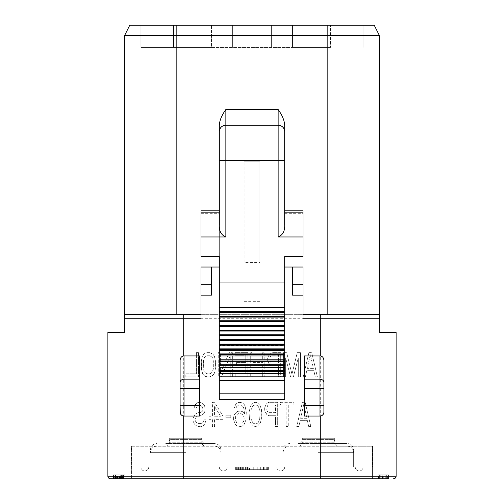 <?xml version="1.0" encoding="UTF-8"?>
<svg xmlns="http://www.w3.org/2000/svg" width="504" height="504" viewBox="0 0 504 504"><rect width="100%" height="100%" fill="white"/><g stroke="black" fill="none" stroke-linecap="round" stroke-linejoin="round"><path stroke-width="0.38" stroke-dasharray="2.52 1.89" d="M223.007 419.309L214.547 419.309L214.547 426.51L212.43 426.51L212.43 419.309L208.902 419.309L208.902 416.222L212.43 416.222L212.43 402.331L214.547 402.331L223.007 416.222L223.007 419.309L214.547 419.309L214.547 426.51L212.43 426.51L212.43 419.309L208.902 419.309L208.902 416.222L212.43 416.222L212.43 402.331L214.547 402.331L223.007 416.222L223.007 419.309M308.895 352.655L311.718 352.655L317.363 376.841L315.246 376.841L313.834 370.661L306.779 370.661L305.367 376.841L303.25 376.841L308.895 352.655L311.718 352.655L317.363 376.841L315.246 376.841L313.834 370.661L306.779 370.661L305.367 376.841L303.25 376.841L308.895 352.655M285.617 357.802L285.617 376.841L283.506 376.841L283.506 352.655L286.675 352.655L291.967 374.264L297.259 352.655L300.434 352.655L300.434 376.841L298.318 376.841L298.318 357.802L293.378 376.841L290.556 376.841L285.617 357.802L285.617 376.841L283.506 376.841L283.506 352.655L286.675 352.655L291.967 374.264L297.259 352.655L300.434 352.655L300.434 376.841L298.318 376.841L298.318 357.802L293.378 376.841L290.556 376.841L285.617 357.802M267.63 358.312L269.041 354.715L270.453 353.172L272.217 352.655L280.684 352.655L280.684 376.841L278.567 376.841L278.567 366.03L272.217 366.03L270.453 365.52L269.041 363.976L267.63 360.373L267.983 356.769L270.453 353.172L272.217 352.655L280.684 352.655L280.684 376.841L278.567 376.841L278.567 366.03L272.217 366.03L270.453 365.52L267.983 361.916L267.63 358.312M262.697 376.841L262.697 365.52L252.819 365.52L252.819 376.841L250.702 376.841L250.702 352.655L252.819 352.655L252.819 362.433L262.697 362.433L262.697 352.655L264.814 352.655L264.814 376.841L262.697 376.841L262.697 365.52L252.819 365.52L252.819 376.841L250.702 376.841L250.702 352.655L252.819 352.655L252.819 362.433L262.697 362.433L262.697 352.655L264.814 352.655L264.814 376.841L262.697 376.841M235.185 373.754L245.769 373.754L245.769 365.52L236.597 365.52L236.597 362.433L245.769 362.433L245.769 355.742L235.185 355.742L235.185 352.655L247.886 352.655L247.886 376.841L235.185 376.841L235.185 373.754L245.769 373.754L245.769 365.52L236.597 365.52L236.597 362.433L245.769 362.433L245.769 355.742L235.185 355.742L235.185 352.655L247.886 352.655L247.886 376.841L235.185 376.841L235.185 373.754M230.252 376.841L230.252 355.742L221.432 376.841L218.257 376.841L218.257 352.655L220.374 352.655L220.374 373.237L229.194 352.655L232.369 352.655L232.369 376.841L230.252 376.841L230.252 355.742L221.432 376.841L218.257 376.841L218.257 352.655L220.374 352.655L220.374 373.237L229.194 352.655L232.369 352.655L232.369 376.841L230.252 376.841M209.796 352.655L212.972 354.199L214.383 356.259L215.435 360.889L215.435 368.607L214.383 373.237L212.972 375.297L209.796 376.841L206.974 376.841L203.799 375.297L202.387 373.237L201.329 368.607L201.329 360.889L202.387 356.259L203.799 354.199L205.21 353.172L206.974 352.655L209.796 352.655L212.972 354.199L214.383 356.259L215.435 360.889L215.082 371.177L214.383 373.237L212.972 375.297L209.796 376.841L206.974 376.841L205.21 376.324L203.799 375.297L201.682 371.177L201.329 360.889L202.387 356.259L203.799 354.199L205.21 353.172L206.974 352.655L209.796 352.655M198.507 352.655L198.507 376.841L185.812 376.841L185.812 373.754L196.396 373.754L196.396 352.655L198.507 352.655L198.507 376.841L185.812 376.841L185.812 373.754L196.396 373.754L196.396 352.655L198.507 352.655M302.362 402.331L305.178 402.331L310.823 426.51L308.706 426.51L307.295 420.336L300.245 420.336L298.834 426.51L296.717 426.51L302.362 402.331L305.178 402.331L310.823 426.51L308.706 426.51L307.295 420.336L300.245 420.336L298.834 426.51L296.717 426.51L302.362 402.331M280.495 402.331L293.895 402.331L293.895 404.901L288.25 404.901L288.25 426.51L286.14 426.51L286.14 404.901L280.495 404.901L280.495 402.331L293.895 402.331L293.895 404.901L288.25 404.901L288.25 426.51L286.14 426.51L286.14 404.901L280.495 404.901L280.495 402.331M264.625 407.988L266.036 404.384L267.448 402.841L269.212 402.331L277.673 402.331L277.673 426.51L275.556 426.51L275.556 415.706L269.212 415.706L267.448 415.189L266.036 413.645L264.625 410.048L264.978 406.445L267.448 402.841L269.212 402.331L277.673 402.331L277.673 426.51L275.556 426.51L275.556 415.706L269.212 415.706L267.448 415.189L264.978 411.592L264.625 407.988M261.803 412.102L261.803 416.739L260.392 422.913L257.569 426L255.452 426.51L253.336 426L250.519 422.913L249.461 419.309L249.108 412.102L250.519 405.928L253.336 402.841L255.452 402.331L257.569 402.841L260.392 405.928L261.45 409.531L261.803 416.739L260.392 422.913L257.569 426L255.452 426.51L253.336 426L250.519 422.913L249.461 419.309L249.108 412.102L250.519 405.928L253.336 402.841L255.452 402.331L257.569 402.841L260.392 405.928L261.803 412.102M234.297 414.679L237.113 411.592L238.877 411.075L242.405 411.592L244.522 413.645L243.816 407.988L242.052 405.418L240.994 404.901L238.877 404.901L236.76 406.445L236.055 407.988L234.297 407.988L235.702 404.384L237.466 402.841L239.23 402.331L242.405 402.841L244.169 404.384L245.227 406.445L246.286 412.619L245.933 419.826L244.169 424.456L242.405 426L240.641 426.51L237.113 426L235.349 424.456L233.591 419.826L233.591 417.249L234.297 414.679L237.113 411.592L240.641 411.075L242.405 411.592L244.522 413.645L244.169 409.531L243.111 406.445L240.994 404.901L238.877 404.901L236.76 406.445L236.055 407.988L234.297 407.988L235.702 404.384L237.466 402.841L239.23 402.331L242.405 402.841L244.169 404.384L245.933 409.015L246.286 412.619L245.933 419.826L244.169 424.456L242.405 426L240.641 426.51L237.113 426L235.349 424.456L233.591 419.826L233.591 417.249L234.297 414.679M225.83 417.766L225.83 415.189L230.769 415.189L230.769 417.766L225.83 417.766L225.83 415.189L230.769 415.189L230.769 417.766L225.83 417.766M196.207 407.988L194.09 407.988L194.443 406.445L196.913 402.841L198.677 402.331L201.846 402.841L203.257 403.874L204.668 405.928L205.021 410.048L204.668 412.102L203.257 414.162L200.434 415.706L196.913 416.222L195.149 418.793L195.149 420.336L195.854 421.88L196.913 422.913L198.324 423.423L201.14 423.423L202.551 422.913L203.61 421.369L203.963 419.826L206.079 419.826L204.668 424.456L202.904 426L198.324 426.51L195.149 424.966L193.738 422.913L193.032 420.853L193.032 418.282L195.149 414.162L198.324 412.619L200.434 412.619L202.551 411.075L202.904 409.531L202.551 406.961L200.434 405.418L198.324 405.418L197.266 405.928L196.207 407.988L194.09 407.988L195.502 404.384L196.913 402.841L198.677 402.331L201.846 402.841L203.257 403.874L204.668 405.928L205.021 410.048L204.668 412.102L203.257 414.162L200.434 415.706L196.913 416.222L195.149 418.793L195.149 420.336L195.854 421.88L196.913 422.913L198.324 423.423L201.14 423.423L202.551 422.913L203.61 421.369L203.963 419.826L206.079 419.826L204.668 424.456L202.904 426L201.14 426.51L198.324 426.51L195.149 424.966L193.738 422.913L193.032 420.853L193.032 418.282L195.149 414.162L198.324 412.619L200.434 412.619L202.551 411.075L202.904 409.531L202.551 406.961L200.434 405.418L198.324 405.418L197.266 405.928L196.207 407.988M310.307 354.715L307.131 368.607L313.482 368.607L310.307 354.715L307.131 368.607L313.482 368.607L310.307 354.715M271.864 362.943L278.567 362.943L278.567 355.226L271.864 355.226L270.805 355.742L269.747 358.312L270.1 361.399L270.805 362.433L271.864 362.943L278.567 362.943L278.567 355.226L271.864 355.226L270.805 355.742L270.1 356.769L269.747 359.856L270.805 362.433L271.864 362.943M209.796 355.742L206.974 355.742L205.563 356.259L204.504 357.286L203.446 360.889L203.799 370.661L204.504 372.21L206.974 373.754L209.796 373.754L211.208 373.237L212.266 372.21L213.324 368.607L213.324 360.889L212.266 357.286L209.796 355.742L206.974 355.742L204.504 357.286L203.799 358.829L203.446 360.889L203.799 370.661L204.504 372.21L206.974 373.754L209.796 373.754L211.208 373.237L212.972 370.661L213.324 368.607L212.972 358.829L212.266 357.286L209.796 355.742M303.773 404.384L300.598 418.282L306.942 418.282L303.773 404.384L300.598 418.282L306.942 418.282L303.773 404.384M268.859 412.619L275.556 412.619L275.556 404.901L268.859 404.901L267.8 405.418L266.742 407.988L267.095 411.075L267.8 412.102L268.859 412.619L275.556 412.619L275.556 404.901L268.859 404.901L267.8 405.418L267.095 406.445L266.742 409.531L267.095 411.075L268.859 412.619M260.039 412.619L259.686 409.531L258.275 406.445L257.216 405.418L255.452 404.901L253.688 405.418L252.636 406.445L251.225 409.531L250.872 416.222L251.225 419.309L252.636 422.396L253.688 423.423L255.452 423.94L257.216 423.423L258.275 422.396L259.686 419.309L260.039 412.619L259.686 409.531L258.275 406.445L257.216 405.418L255.452 404.901L253.688 405.418L252.636 406.445L251.225 409.531L250.872 416.222L251.225 419.309L252.636 422.396L253.688 423.423L255.452 423.94L257.216 423.423L258.275 422.396L259.686 419.309L260.039 412.619M235.702 416.222L235.349 417.766L235.702 420.853L237.466 423.423L238.524 423.94L240.994 423.94L243.111 422.396L244.169 419.309L244.169 417.766L243.816 416.222L242.052 414.162L240.994 413.645L238.524 413.645L237.466 414.162L235.702 416.222L235.349 417.766L235.349 419.309L236.407 422.396L238.524 423.94L240.994 423.94L243.111 422.396L243.816 420.853L244.169 417.766L243.111 415.189L240.994 413.645L238.524 413.645L237.466 414.162L235.702 416.222M220.538 416.222L214.547 406.445L214.547 416.222L220.538 416.222L214.547 406.445L214.547 416.222L220.538 416.222M110.496 478.8L372.588 478.8L372.588 446.071L183.702 446.071L372.588 446.071A6.533 6.533 0 0 1 372.261 446.229L319.977 446.229L372.261 446.229L372.261 467.038L184.023 467.038L372.261 467.038L372.261 446.229A6.533 6.533 0 0 0 372.588 446.071L372.588 478.8M115.246 478.8L120.248 478.8L115.246 478.8L115.246 474.881L120.248 474.881L113.186 474.881L122.012 474.881L115.246 474.881M378.176 474.881L379.651 474.881L378.176 474.881L378.176 478.8L386.121 478.8L377.887 478.8L388.471 478.8L378.176 478.8L388.471 478.8L388.471 474.881L377.887 474.881L388.471 474.881L380.236 474.881L388.471 474.881L388.471 478.8M183.702 478.8L183.702 446.071L131.412 446.071L131.412 478.8L131.412 446.071L183.702 446.071L183.702 478.8L320.298 478.8L131.412 478.8L183.702 478.8L183.702 476.185L320.298 476.185L320.298 318.276L124.545 318.276L124.545 314.351L183.702 314.351L183.702 476.185L107.881 476.185L107.881 332.394L124.545 332.394L124.545 318.276M385.1 478.8L379.216 478.8L385.1 478.8L385.1 474.881L382.158 474.881L385.1 474.881L385.1 478.8M386.121 478.8L386.707 478.8L386.121 478.8L386.121 474.881L386.707 474.881L386.121 474.881L386.121 478.8M120.248 478.8L113.186 478.8L124.954 478.8L120.248 478.8L120.248 474.881M122.894 478.8L113.186 478.8L122.894 478.8L122.894 474.881L123.48 474.881L122.012 474.881L124.954 474.881L113.186 474.881L123.48 474.881L122.894 474.881L122.894 478.8M131.739 446.229L184.023 446.229L131.739 446.229L131.739 467.038L184.023 467.038L131.739 467.038L131.739 446.229A6.533 6.533 0 0 1 131.412 446.071A6.533 6.533 0 0 0 131.739 446.229M184.023 446.229L319.977 446.229L184.023 446.229L184.023 467.038L184.023 446.229M318.339 467.038L353.638 467.038L318.339 467.038M185.661 467.038L150.362 467.038L185.661 467.038M235.658 467.038L268.342 467.038L235.658 467.038L268.342 467.038L235.658 467.038L268.342 467.038L235.658 467.038L268.342 467.038L235.658 467.038L268.342 467.038L235.658 467.038L268.342 467.038L235.658 467.038L268.342 467.038L235.658 467.038L268.342 467.038L235.658 467.038L235.658 469.652L268.342 469.652L235.658 469.652L268.342 469.652L235.658 469.652L268.342 469.652L235.658 469.652L268.342 469.652L235.658 469.652L268.342 469.652L235.658 469.652L268.342 469.652L235.658 469.652L268.342 469.652L235.658 469.652L235.658 467.038M359.188 467.038L363.113 467.038L359.188 467.038M280.76 467.038L276.835 467.038L280.76 467.038M223.241 467.038L227.165 467.038L223.241 467.038M144.812 467.038L140.887 467.038L144.812 467.038M238.442 467.038L257.216 467.038L238.442 467.038L238.442 469.652L238.442 467.038M249.568 467.038L239.135 467.038L249.568 467.038L249.568 469.652L249.568 467.038M239.835 467.038L264.165 467.038L239.835 467.038L239.835 469.652L239.835 467.038M318.339 446.122L347.099 446.122L318.339 446.122M298.406 446.122L338.279 446.122L298.406 446.122A3.919 3.919 -90 0 0 302.324 442.197L302.324 438.278L334.354 438.278L302.324 438.278L334.354 438.278L302.324 438.278L302.324 439.582A3.919 3.919 -90 0 1 298.406 443.507L338.279 443.507L298.406 443.507M338.279 443.507A3.919 3.919 90 0 1 334.354 439.582L302.324 439.582L334.354 439.582L334.354 438.278L334.354 442.197L302.324 442.197L334.354 442.197A3.919 3.919 90 0 0 338.279 446.122M165.722 443.507A3.919 3.919 -90 0 0 169.646 439.582L201.676 439.582L169.646 439.582L169.646 438.278L169.646 442.197A3.919 3.919 -90 0 1 165.722 446.122L205.594 446.122A3.919 3.919 90 0 1 201.676 442.197L169.646 442.197L201.676 442.197L201.676 438.278L169.646 438.278L201.676 438.278L169.646 438.278L201.676 438.278L201.676 439.582A3.919 3.919 90 0 0 205.594 443.507L165.722 443.507L205.594 443.507M318.339 443.507L347.099 443.507L318.339 443.507M185.661 443.507L214.421 443.507L185.661 443.507M205.594 446.122L165.722 446.122M185.661 446.122L214.421 446.122L185.661 446.122M268.342 467.038L268.342 469.652L268.342 467.038M259.995 467.038L259.995 469.652L259.995 467.038M257.216 467.038L257.216 469.652L257.216 467.038M242.613 467.038L242.613 469.652L242.613 467.038M264.865 467.038L264.865 469.652M243.306 467.038L243.306 469.652L243.306 467.038M241.221 467.038L241.221 469.652L241.221 467.038M246.091 467.038L246.091 469.652M248.176 467.038L248.176 469.652M250.954 467.038L250.954 469.652M253.046 467.038L253.046 469.652M253.739 467.038L253.739 469.652L253.739 467.038M236.357 467.038L236.357 469.652M248.869 467.038L248.869 469.652M247.483 467.038L247.483 469.652M245.391 467.038L245.391 469.652M239.135 467.038L239.135 469.652L239.135 467.038M264.165 467.038L264.165 469.652L264.165 467.038M263.472 467.038L263.472 469.652M237.743 467.038L237.743 469.652L237.743 467.038M240.528 467.038L240.528 469.652L240.528 467.038M246.784 467.038L246.784 469.652L246.784 467.038M260.694 467.038L260.694 469.652L260.694 467.038M266.257 467.038L266.257 469.652L266.257 467.038M267.643 467.038L267.643 469.652L267.643 467.038M241.92 467.038L241.92 469.652L241.92 467.038M244.005 467.038L244.005 469.652L244.005 467.038M262.08 467.038L262.08 469.652L262.08 467.038M382.158 478.8L382.158 474.881L379.216 474.881L382.158 474.881L382.158 478.8L382.158 474.881M379.216 478.8L379.216 474.881L379.216 478.8M113.482 474.881L114.95 474.881L113.482 474.881L113.482 478.8L113.482 474.881M123.776 474.881L123.776 478.8L123.776 474.881M377.887 478.8L377.887 474.881L377.887 478.8M386.707 478.8L386.707 474.881L386.707 478.8M385.239 478.8L385.239 474.881M383.764 478.8L383.764 474.881M382.593 478.8L382.593 474.881M381.119 478.8L381.119 474.881M380.236 478.8L380.236 474.881L380.236 478.8M379.651 478.8L379.651 474.881L379.651 478.8M378.473 478.8L378.473 474.881M380.822 478.8L380.822 474.881M382.882 478.8L382.882 474.881M384.061 478.8L384.061 474.881M385.825 478.8L385.825 474.881M387.003 478.8L387.003 474.881M388.181 478.8L388.181 474.881L388.181 478.8M387.589 478.8L387.589 474.881M113.186 478.8L113.186 474.881M122.012 478.8L122.012 474.881M124.954 478.8L124.954 474.881L124.954 478.8M123.48 478.8L123.48 474.881L123.48 478.8M120.834 478.8L120.834 474.881M119.656 478.8L119.656 474.881M117.306 478.8L117.306 474.881M116.128 478.8L116.128 474.881M114.95 478.8L114.95 474.881L114.95 478.8M114.068 478.8L114.068 474.881M114.66 478.8L114.66 474.881M115.542 478.8L115.542 474.881L115.542 478.8M117.602 478.8L117.602 474.881M119.366 478.8L119.366 474.881M121.426 478.8L121.426 474.881L121.426 478.8M122.308 478.8L122.308 474.881L122.308 478.8M121.716 478.8L121.716 474.881M119.07 478.8L119.07 474.881M117.892 478.8L117.892 474.881M120.538 478.8L120.538 474.881M116.424 478.8L116.424 474.881M113.778 478.8L113.778 474.881M118.188 478.8L118.188 474.881M118.774 478.8L118.774 474.881M123.19 478.8L123.19 474.881L123.19 478.8M122.598 478.8L122.598 474.881M302.98 318.276L302.98 314.351L379.455 314.351L379.455 35.658L124.545 35.658L124.545 314.351M374.226 25.2L129.774 25.2M211.478 25.2L363.113 25.2L140.887 25.2L211.478 25.2L211.478 47.42L292.522 47.42L140.887 47.42L211.478 47.42L211.478 25.2M327.165 25.2L327.165 314.351L379.455 314.351L183.702 314.351M327.165 314.351L176.835 314.351L201.02 314.351L201.02 267.032L219.322 267.032L219.322 399.716L284.678 399.716L284.678 267.032L302.98 267.032L302.98 314.351M379.455 314.351L379.455 318.276L320.298 318.276L320.298 314.351M320.298 478.8L320.298 446.071L320.298 478.8L320.298 476.185L396.119 476.185A2.615 2.615 0 0 1 393.504 478.8A2.615 2.615 0 0 0 396.119 476.185L396.119 332.394L379.455 332.394L379.455 318.276M284.678 160.499L284.678 224.677M201.02 256.574L201.02 255.893L219.322 255.893L219.322 256.574L219.322 224.677M219.322 160.499L219.322 131.739A6.533 6.533 0 0 1 225.855 125.2A6.533 6.533 0 0 0 219.322 131.739M284.678 344.547L284.678 344.075M219.322 255.893L219.322 210.798M219.322 344.547L219.322 344.075M292.522 267.032L292.522 295.136L302.98 295.136M304.29 355.925L304.29 416.052L319.977 416.052A3.919 3.919 0 0 0 320.298 416.039L321.256 415.838M199.71 355.925L199.71 416.052L184.023 416.052A3.919 3.919 0 0 1 183.702 416.039L182.713 415.825M201.02 295.136L211.478 295.136L211.478 267.032M323.215 414.338L323.896 412.133L323.896 388.477M322.434 415.189L321.432 415.775M182.574 415.775L181.572 415.189M180.785 414.338L180.274 413.286M180.104 405.594L180.104 388.477M201.02 314.351L201.02 318.276M219.322 344.635L219.322 345.75L284.678 345.75L284.678 344.635L219.322 344.635M219.322 349.392L284.678 349.392M284.678 131.739A6.533 6.533 0 0 0 278.145 125.2L225.855 125.2M201.02 255.893L201.02 210.798M284.678 255.893L302.98 255.893L302.98 210.798M302.98 256.574L302.98 255.893M232.394 25.2L232.394 47.42L232.394 25.2M330.435 47.42L292.522 47.42L330.435 47.42L330.435 25.2L330.435 47.42M363.113 25.2L363.113 47.42L363.113 25.2M292.522 25.2L292.522 47.42L292.522 25.2M271.606 25.2L271.606 47.42L271.606 25.2M140.887 25.2L140.887 47.42L140.887 25.2M244.157 262.458L244.157 161.809L244.157 262.458L259.844 262.458L259.844 161.809L259.844 262.458M244.157 161.809L259.844 161.809L244.157 161.809M244.157 301.675L259.844 301.675M319.977 446.071L319.977 467.038L319.977 446.071M318.339 452.655L353.638 452.655L318.339 452.655M318.339 450.041L353.638 450.041L318.339 450.041M185.661 450.041L150.362 450.041L185.661 450.041M185.661 452.655L150.362 452.655L185.661 452.655M176.835 25.2L176.835 314.351M201.02 213.324L219.322 213.324M284.678 213.324L302.98 213.324M173.565 25.2L173.565 47.42L173.565 25.2M347.099 446.122C351.067 446.506 353.247 448.686 353.638 452.655L353.638 467.038L353.638 450.041L353.197 447.684C352.025 445.038 349.99 443.646 347.099 443.507M289.579 443.507C283.891 444.087 282.712 448.919 283.046 450.041L283.046 452.655C283.431 448.686 285.611 446.506 289.579 446.122M214.421 446.122C218.389 446.506 220.569 448.686 220.954 452.655L220.954 450.041C220.569 446.071 218.389 443.892 214.421 443.507M156.901 446.122C152.933 446.506 150.753 448.686 150.362 452.655L150.362 450.041C150.753 446.071 152.933 443.892 156.901 443.507M359.188 470.956A3.919 3.919 0 0 0 363.113 467.038A3.919 3.919 0 0 1 359.188 470.956A3.919 3.919 0 0 1 355.27 467.038A3.919 3.919 0 0 0 359.188 470.956M276.835 467.038A3.919 3.919 0 0 0 280.76 470.956A3.919 3.919 0 0 1 276.835 467.038A3.919 3.919 0 0 0 280.76 470.956A3.919 3.919 0 0 0 284.678 467.038A3.919 3.919 0 0 1 280.76 470.956A3.919 3.919 0 0 0 284.678 467.038M219.322 467.038A3.919 3.919 0 0 0 223.241 470.956A3.919 3.919 0 0 1 219.322 467.038A3.919 3.919 0 0 0 223.241 470.956A3.919 3.919 0 0 0 227.165 467.038A3.919 3.919 0 0 1 223.241 470.956A3.919 3.919 0 0 0 227.165 467.038M144.812 470.956A3.919 3.919 0 0 0 148.73 467.038A3.919 3.919 0 0 1 144.812 470.956A3.919 3.919 0 0 1 140.887 467.038A3.919 3.919 0 0 0 144.812 470.956"/><path stroke-width="0.76" d="M388.471 478.8L110.496 478.8A2.615 2.615 0 0 1 107.881 476.185L107.881 332.394L124.545 332.394L124.545 318.276L201.02 318.276L201.02 284.678L211.478 284.678L211.478 267.032L201.02 267.032L201.02 284.678M372.588 478.8L378.176 478.8M129.774 25.2L176.835 25.2L176.835 35.658L124.545 35.658L129.774 25.2L124.545 35.658L124.545 318.276M176.835 25.2L374.226 25.2L379.455 35.658L379.455 314.351L320.298 314.351L320.298 318.276L379.455 318.276L379.455 314.351M124.545 314.351L201.02 314.351M302.98 314.351L320.298 314.351M393.504 478.8A2.615 2.615 0 0 0 396.119 476.185L396.119 332.394L379.455 332.394L379.455 318.276M374.226 25.2L379.455 35.658L327.165 35.658L327.165 314.351M284.678 125.257L284.678 160.499L284.678 125.257C284.439 120.513 282.265 115.265 278.145 109.513L225.855 109.513L225.855 125.2A6.533 6.533 0 0 0 219.322 131.739L219.322 125.257C219.542 120.544 221.716 115.303 225.855 109.513M284.678 344.635L284.678 256.574L284.678 267.032L292.522 267.032L292.522 284.678L302.98 284.678L302.98 318.276L320.298 318.276L320.298 355.937C322.44 356.265 323.644 357.714 323.896 360.278L323.896 388.477L323.896 360.278M211.478 267.032L219.322 267.032L219.322 256.574L219.322 307.774L284.678 307.774M201.02 236.968L201.02 210.798L219.322 210.798L219.322 160.499L219.322 224.677C219.001 230.977 221.18 235.078 225.855 236.968L201.02 236.968L201.02 256.574L219.322 256.574M176.835 314.351L176.835 35.658L327.165 35.658L327.165 25.2M284.678 393.177L284.678 399.716L219.322 399.716L219.322 344.547L284.678 344.547L284.678 393.177L219.322 393.177M284.678 210.798L302.98 210.798L302.98 236.968L278.145 236.968C282.82 235.078 284.999 230.977 284.678 224.677L284.678 160.499L225.855 160.499L225.855 236.968M302.98 284.678L302.98 267.032L292.522 267.032M219.322 125.257L219.322 160.499L225.855 160.499L225.855 125.2L278.145 125.2A6.533 6.533 0 0 1 284.678 131.739A6.533 6.533 0 0 0 278.145 125.2L278.145 109.513M219.322 344.635L219.322 307.774M319.977 355.925L319.977 379.159A3.919 3.496 180 0 1 323.896 382.649L323.896 388.477L304.29 388.477L304.29 355.925L320.298 355.937M199.71 388.477L184.023 388.477L184.023 405.594L199.71 405.594L199.71 355.925L184.023 355.925L184.023 379.159A3.919 3.496 180 0 0 180.104 382.649L180.104 360.278C180.363 357.714 181.56 356.265 183.702 355.937L184.023 355.925M302.98 295.136L292.522 295.136L292.522 284.678M323.215 414.338L322.434 415.189M110.496 478.8A2.615 2.615 0 0 1 107.881 476.185A2.615 2.615 0 0 0 110.496 478.8A2.615 2.615 0 0 1 107.881 476.185L183.702 476.185L183.702 416.039M181.572 415.189L180.785 414.338M180.274 413.286L180.104 405.594L180.104 412.133A3.919 3.919 0 0 0 184.023 416.052L199.71 416.052L199.71 405.594M201.02 295.136L211.478 295.136L211.478 284.678M180.104 360.278L180.104 405.594L184.023 405.594L184.023 416.052M304.29 388.477L304.29 405.594L319.977 405.594L319.977 416.052L304.29 416.052L304.29 405.594M323.896 388.477L323.896 412.133A3.919 3.919 0 0 1 319.977 416.052A3.919 3.919 0 0 0 323.896 412.133M219.322 348.856L284.678 348.856M219.322 353.896L284.678 353.896M219.322 354.57L284.678 354.57M219.322 359.201L284.678 359.201M219.322 360.02L284.678 360.02M219.322 364.713L284.678 364.713M219.322 365.69L284.678 365.69M219.322 376.167L284.678 376.167M219.322 370.383L284.678 370.383M219.322 371.517L284.678 371.517M219.322 345.227L284.678 345.227M284.678 311.957L219.322 311.957M284.678 311.441L219.322 311.441M284.678 316.619L219.322 316.619M284.678 316.103L219.322 316.103M284.678 321.281L219.322 321.281M284.678 320.764L219.322 320.764M284.678 325.943L219.322 325.943M284.678 325.426L219.322 325.426M284.678 330.605L219.322 330.605M284.678 330.089L219.322 330.089M284.678 335.267L219.322 335.267M284.678 334.751L219.322 334.751M284.678 344.075L219.322 344.075M284.678 339.929L219.322 339.929M284.678 339.413L219.322 339.413M219.322 312.436L284.678 312.436M284.678 307.314L219.322 307.314M302.98 236.968L302.98 256.574L284.678 256.574M219.322 317.098L284.678 317.098M219.322 321.76L284.678 321.76M219.322 326.422L284.678 326.422M219.322 331.084L284.678 331.084M219.322 335.746L284.678 335.746M219.322 340.408L284.678 340.408M219.322 349.392L284.678 349.392M219.322 350.431L284.678 350.431M219.322 355.931L284.678 355.931M219.322 361.67L284.678 361.67M219.322 367.592L284.678 367.592M219.322 373.64L284.678 373.64M396.119 476.185L320.298 476.185L320.298 416.039M320.298 478.8L320.298 476.185L183.702 476.185L183.702 478.8M183.702 355.937L183.702 314.351M199.71 379.159L184.023 379.159L184.023 388.477L180.104 388.477L180.104 382.649M304.29 379.159L319.977 379.159L319.977 405.594L323.896 405.594M219.322 380.507L284.678 380.507M284.678 282.064L219.322 282.064M278.145 236.968L278.145 125.2M201.02 212.184L219.322 212.184M284.678 212.184L302.98 212.184"/></g></svg>
